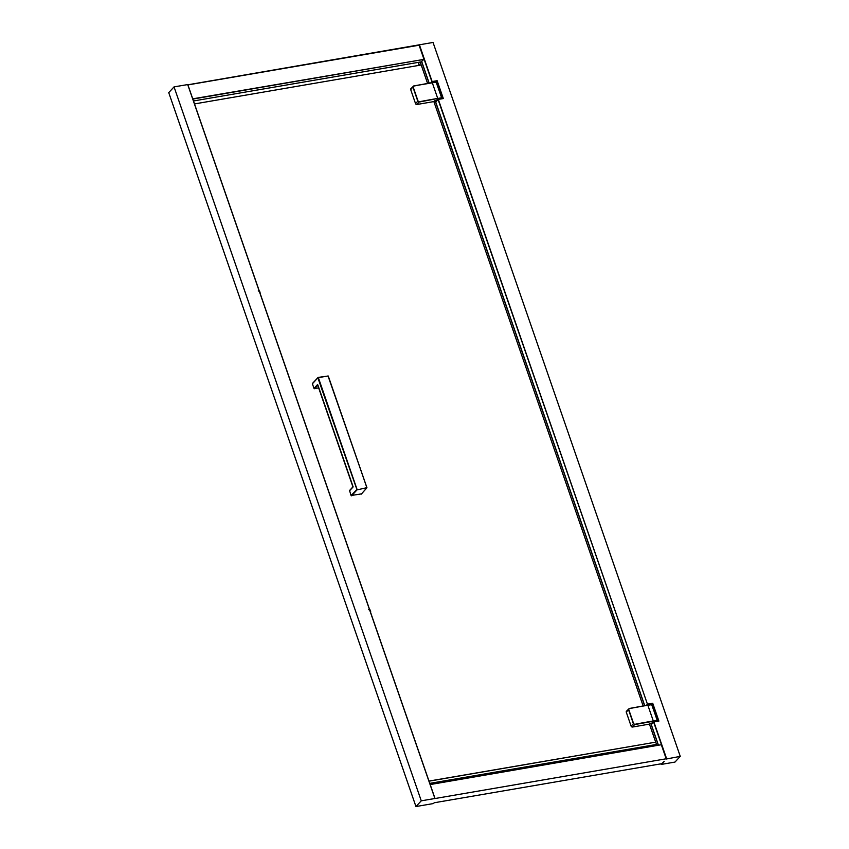 <?xml version="1.0" encoding="UTF-8"?>
<svg xmlns="http://www.w3.org/2000/svg" width="849" height="849" viewBox="0 0 849 849"><rect width="100%" height="100%" fill="white"/><g stroke="black" fill="none" stroke-linecap="round" stroke-linejoin="round"><path stroke-width="1.27" d="M651.342 704.511L651.247 704.245A2.377 0.7 160.9 0 0 649.888 704.065A2.377 0.7 160.9 0 0 647.076 705.243M431.494 82.703A2.377 0.7 -19.1 0 1 434.317 81.525A2.377 0.7 -19.1 0 1 435.675 81.706L435.76 81.971M441.491 98.58A2.377 0.7 160.9 0 0 441.48 98.484A2.377 0.7 160.9 0 0 440.132 98.304A2.377 0.7 160.9 0 0 437.002 100.033L437.161 100.5M439.676 99.174A2.377 0.7 -19.1 0 1 440.376 99.015A2.377 0.7 -19.1 0 1 440.981 98.951M429.965 783.882L656.744 744.934L655.693 742.153L428.989 781.069L655.693 742.153L649.443 724.123L632.526 727.031A1.189 0.987 -137.2 0 1 631.115 726.139L633.375 723.698L634.797 724.568L657.168 720.546L657.084 721.109A2.377 0.7 160.9 0 0 657.062 721.024A2.377 0.7 160.9 0 0 655.704 720.843A2.377 0.7 160.9 0 0 652.573 722.573L652.732 723.04M655.248 721.714A2.377 0.7 -19.1 0 1 655.948 721.554A2.377 0.7 -19.1 0 1 656.564 721.491M435.006 798.527L666.2 758.783L435.006 798.527M318.683 387.993L314.003 388.418L312.4 383.769L317.844 377.709M314.003 388.418L317.558 384.576L317.876 385.043L353.099 486.774M361.462 493.885L351.083 495.508L349.533 490.531L352.951 486.944M662.613 763.092L664.247 761.33L662.56 762.943M192.829 99.078L423.906 59.388L421.115 61.881L193.487 100.978L420.987 61.913M429.032 781.176L655.693 742.153M656.882 745.496L656.744 744.934M194.506 103.928L421.2 64.991L427.567 83.393M441.926 97.731L436.619 82.098L413.665 85.961L412.975 87.235L417.793 101.158L415.543 103.599A1.189 0.987 -137.2 0 0 416.944 104.491L433.871 101.583L643.149 705.933M434.221 802.772L433.393 803.557L415.957 806.55L421.263 800.819L435.017 798.485L187.799 84.56L174.045 86.885L168.739 92.626L415.957 806.55M631.115 726.139L626.297 712.215A1.189 0.987 -137.2 0 1 626.456 711.229L629.258 708.49L647.745 705.126L629.236 708.512L628.557 709.775L633.375 723.698L634.808 724.314L632.526 727.031M415.543 103.599L410.714 89.676A1.189 0.987 -137.2 0 1 410.884 88.689L413.686 85.951L410.714 89.676M650.281 723.337L652.69 722.934L649.644 723.804M629.236 708.512L626.297 712.215M647.776 705.137L651.905 704.628M433.935 101.371L437.118 100.373L434.773 100.776M418.037 101.052L419.226 102.029L441.607 97.741L436.068 81.918L413.686 85.951L413.219 87.129L418.037 101.052L419.226 101.774A395.56 117.311 -19.1 0 1 437.723 98.41L432.279 82.703A395.56 117.311 160.9 0 0 413.792 86.067L413.219 87.129M437.713 98.664L442.064 97.805L436.333 82.088M423.906 59.388L192.744 98.834M430.199 784.561L661.265 744.743M661.371 744.86L666.2 758.783M661.891 763.665L434.242 802.761L661.891 763.665L661.18 764.44L674.997 762.062L680.261 756.374L666.178 759.038M651.576 704.468L652.722 703.248L658.898 721.088L653.889 721.947L651.65 724.218L651.289 723.168M646.397 705.36L647.458 704.214L438.073 99.513L436.068 101.678L435.707 100.628M430.825 82.82L432.13 81.557L437.139 80.697L443.327 98.548L438.317 99.407L647.458 704.214M680.261 756.374L433.043 42.45L187.555 84.847M187.926 84.911L419.098 45.209L187.884 84.783M419.098 45.209L423.916 59.133M647.713 704.108L652.722 703.248M432.205 82.597L436.036 81.939L437.139 80.697M661.18 764.44L660.978 763.835M419.109 65.352L418.09 62.412M421.263 800.819L174.045 86.885M187.788 84.592L434.985 798.463M351.55 495.805L357.026 489.894L317.866 377.858L312.4 383.769M317.717 385.202L314.47 388.715M351.083 495.508L357.047 489.374L318.364 377.646L328.032 375.98L366.948 487.74L361.228 494.139M353.025 487.029L349.48 490.86M318.216 377.423L328.255 376.011L318.152 377.412L312.453 383.451M361.387 494.054L366.948 487.74L328.255 376.011L366.885 487.708M357.026 489.894L366.726 487.708L357.026 489.894M429.785 783.372L656.733 744.403M656.744 745.082L430.008 784.02M657.466 720.695L651.608 704.479M657.168 720.546L657.094 721.141M657.508 720.27L652.202 704.638L647.861 705.243A395.56 117.311 160.9 0 0 629.364 708.607M653.284 721.215L657.179 720.281L651.745 704.574L647.861 705.243L653.295 720.95A395.56 117.311 -19.1 0 0 634.808 724.314M628.791 709.668L633.609 723.592M419.226 101.774L416.944 104.491M441.597 97.996L441.522 98.601M666.38 758.826L653.645 722.064M431.886 81.674L419.151 44.901M653.889 721.947L666.624 758.719M419.406 44.795L432.13 81.557M434.911 798.474L187.693 84.55M658.336 745.242L650.716 723.274M644.624 705.668L435.144 100.723M429.053 83.128L421.635 61.701M421.189 64.991L420.17 62.062M368.646 609.667L370.111 609.964A2.377 0.7 160.9 0 0 369.655 609.731M370.302 611.588A2.377 0.7 -19.1 0 1 370.758 611.821A2.377 0.7 -19.1 0 1 370.631 612.182M258.223 290.942L259.688 291.239A2.377 0.7 160.9 0 0 259.295 291.016M259.932 292.873A2.377 0.7 -19.1 0 1 260.325 293.096A2.377 0.7 -19.1 0 1 260.208 293.467M349.533 490.531L352.919 486.87M352.94 486.923L317.579 384.82M421.751 61.701L429.169 83.106M435.261 100.702L644.741 705.646M650.833 723.252L658.453 745.22M418.387 62.359L419.406 65.299M370.578 612.384L370.111 609.964M259.688 291.239L260.197 293.616"/></g></svg>
